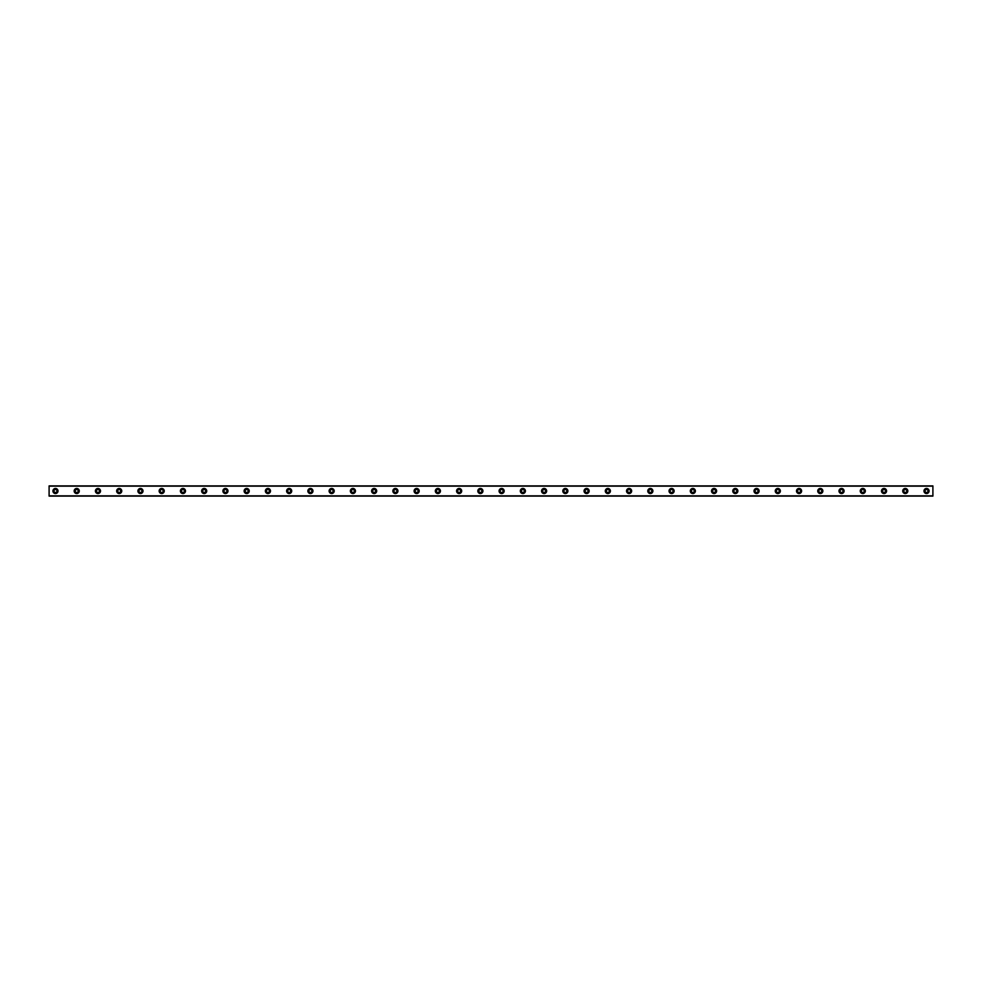 <?xml version="1.0" encoding="UTF-8"?>
<svg xmlns="http://www.w3.org/2000/svg" width="982" height="982" viewBox="0 0 982 982"><rect width="100%" height="100%" fill="white"/><g stroke="black" fill="none" stroke-linecap="round" stroke-linejoin="round"><path stroke-width="1.47" d="M55.471 492.485A1.485 1.485 0 0 1 53.985 491A1.485 1.485 0 0 1 55.471 489.515A1.485 1.485 0 0 1 56.956 491A1.485 1.485 0 0 1 55.471 492.485M926.529 492.485A1.485 1.485 0 0 1 925.044 491A1.485 1.485 0 0 1 926.529 489.515A1.485 1.485 0 0 1 928.015 491A1.485 1.485 0 0 1 926.529 492.485M905.281 492.485A1.485 1.485 0 0 1 903.796 491A1.485 1.485 0 0 1 905.281 489.515A1.485 1.485 0 0 1 906.767 491A1.485 1.485 0 0 1 905.281 492.485M884.033 492.485A1.485 1.485 0 0 1 882.548 491A1.485 1.485 0 0 1 884.033 489.515A1.485 1.485 0 0 1 885.519 491A1.485 1.485 0 0 1 884.033 492.485M862.785 492.485A1.485 1.485 0 0 1 861.3 491A1.485 1.485 0 0 1 862.785 489.515A1.485 1.485 0 0 1 864.283 491A1.485 1.485 0 0 1 862.785 492.485M841.549 492.485A1.485 1.485 0 0 1 840.064 491A1.485 1.485 0 0 1 841.549 489.515A1.485 1.485 0 0 1 843.035 491A1.485 1.485 0 0 1 841.549 492.485M820.301 492.485A1.485 1.485 0 0 1 818.816 491A1.485 1.485 0 0 1 820.301 489.515A1.485 1.485 0 0 1 821.787 491A1.485 1.485 0 0 1 820.301 492.485M799.053 492.485A1.485 1.485 0 0 1 797.568 491A1.485 1.485 0 0 1 799.053 489.515A1.485 1.485 0 0 1 800.539 491A1.485 1.485 0 0 1 799.053 492.485M777.805 492.485A1.485 1.485 0 0 1 776.32 491A1.485 1.485 0 0 1 777.805 489.515A1.485 1.485 0 0 1 779.303 491A1.485 1.485 0 0 1 777.805 492.485M756.57 492.485A1.485 1.485 0 0 1 755.072 491A1.485 1.485 0 0 1 756.57 489.515A1.485 1.485 0 0 1 758.055 491A1.485 1.485 0 0 1 756.57 492.485M735.322 492.485A1.485 1.485 0 0 1 733.836 491A1.485 1.485 0 0 1 735.322 489.515A1.485 1.485 0 0 1 736.807 491A1.485 1.485 0 0 1 735.322 492.485M714.074 492.485A1.485 1.485 0 0 1 712.588 491A1.485 1.485 0 0 1 714.074 489.515A1.485 1.485 0 0 1 715.559 491A1.485 1.485 0 0 1 714.074 492.485M692.826 492.485A1.485 1.485 0 0 1 691.34 491A1.485 1.485 0 0 1 692.826 489.515A1.485 1.485 0 0 1 694.311 491A1.485 1.485 0 0 1 692.826 492.485M671.59 492.485A1.485 1.485 0 0 1 670.092 491A1.485 1.485 0 0 1 671.59 489.515A1.485 1.485 0 0 1 673.075 491A1.485 1.485 0 0 1 671.59 492.485M650.342 492.485A1.485 1.485 0 0 1 648.857 491A1.485 1.485 0 0 1 650.342 489.515A1.485 1.485 0 0 1 651.827 491A1.485 1.485 0 0 1 650.342 492.485M629.094 492.485A1.485 1.485 0 0 1 627.608 491A1.485 1.485 0 0 1 629.094 489.515A1.485 1.485 0 0 1 630.579 491A1.485 1.485 0 0 1 629.094 492.485M607.846 492.485A1.485 1.485 0 0 1 606.36 491A1.485 1.485 0 0 1 607.846 489.515A1.485 1.485 0 0 1 609.331 491A1.485 1.485 0 0 1 607.846 492.485M586.598 492.485A1.485 1.485 0 0 1 585.112 491A1.485 1.485 0 0 1 586.598 489.515A1.485 1.485 0 0 1 588.095 491A1.485 1.485 0 0 1 586.598 492.485M565.362 492.485A1.485 1.485 0 0 1 563.877 491A1.485 1.485 0 0 1 565.362 489.515A1.485 1.485 0 0 1 566.847 491A1.485 1.485 0 0 1 565.362 492.485M544.114 492.485A1.485 1.485 0 0 1 542.629 491A1.485 1.485 0 0 1 544.114 489.515A1.485 1.485 0 0 1 545.599 491A1.485 1.485 0 0 1 544.114 492.485M522.866 492.485A1.485 1.485 0 0 1 521.381 491A1.485 1.485 0 0 1 522.866 489.515A1.485 1.485 0 0 1 524.351 491A1.485 1.485 0 0 1 522.866 492.485M501.618 492.485A1.485 1.485 0 0 1 500.133 491A1.485 1.485 0 0 1 501.618 489.515A1.485 1.485 0 0 1 503.115 491A1.485 1.485 0 0 1 501.618 492.485M480.382 492.485A1.485 1.485 0 0 1 478.885 491A1.485 1.485 0 0 1 480.382 489.515A1.485 1.485 0 0 1 481.867 491A1.485 1.485 0 0 1 480.382 492.485M459.134 492.485A1.485 1.485 0 0 1 457.649 491A1.485 1.485 0 0 1 459.134 489.515A1.485 1.485 0 0 1 460.619 491A1.485 1.485 0 0 1 459.134 492.485M437.886 492.485A1.485 1.485 0 0 1 436.401 491A1.485 1.485 0 0 1 437.886 489.515A1.485 1.485 0 0 1 439.371 491A1.485 1.485 0 0 1 437.886 492.485M416.638 492.485A1.485 1.485 0 0 1 415.153 491A1.485 1.485 0 0 1 416.638 489.515A1.485 1.485 0 0 1 418.123 491A1.485 1.485 0 0 1 416.638 492.485M395.402 492.485A1.485 1.485 0 0 1 393.905 491A1.485 1.485 0 0 1 395.402 489.515A1.485 1.485 0 0 1 396.888 491A1.485 1.485 0 0 1 395.402 492.485M374.154 492.485A1.485 1.485 0 0 1 372.669 491A1.485 1.485 0 0 1 374.154 489.515A1.485 1.485 0 0 1 375.64 491A1.485 1.485 0 0 1 374.154 492.485M352.906 492.485A1.485 1.485 0 0 1 351.421 491A1.485 1.485 0 0 1 352.906 489.515A1.485 1.485 0 0 1 354.392 491A1.485 1.485 0 0 1 352.906 492.485M331.658 492.485A1.485 1.485 0 0 1 330.173 491A1.485 1.485 0 0 1 331.658 489.515A1.485 1.485 0 0 1 333.143 491A1.485 1.485 0 0 1 331.658 492.485M310.41 492.485A1.485 1.485 0 0 1 308.925 491A1.485 1.485 0 0 1 310.41 489.515A1.485 1.485 0 0 1 311.908 491A1.485 1.485 0 0 1 310.41 492.485M289.174 492.485A1.485 1.485 0 0 1 287.689 491A1.485 1.485 0 0 1 289.174 489.515A1.485 1.485 0 0 1 290.66 491A1.485 1.485 0 0 1 289.174 492.485M267.926 492.485A1.485 1.485 0 0 1 266.441 491A1.485 1.485 0 0 1 267.926 489.515A1.485 1.485 0 0 1 269.412 491A1.485 1.485 0 0 1 267.926 492.485M246.678 492.485A1.485 1.485 0 0 1 245.193 491A1.485 1.485 0 0 1 246.678 489.515A1.485 1.485 0 0 1 248.164 491A1.485 1.485 0 0 1 246.678 492.485M225.43 492.485A1.485 1.485 0 0 1 223.945 491A1.485 1.485 0 0 1 225.43 489.515A1.485 1.485 0 0 1 226.928 491A1.485 1.485 0 0 1 225.43 492.485M204.195 492.485A1.485 1.485 0 0 1 202.697 491A1.485 1.485 0 0 1 204.195 489.515A1.485 1.485 0 0 1 205.68 491A1.485 1.485 0 0 1 204.195 492.485M182.947 492.485A1.485 1.485 0 0 1 181.461 491A1.485 1.485 0 0 1 182.947 489.515A1.485 1.485 0 0 1 184.432 491A1.485 1.485 0 0 1 182.947 492.485M161.699 492.485A1.485 1.485 0 0 1 160.213 491A1.485 1.485 0 0 1 161.699 489.515A1.485 1.485 0 0 1 163.184 491A1.485 1.485 0 0 1 161.699 492.485M140.451 492.485A1.485 1.485 0 0 1 138.965 491A1.485 1.485 0 0 1 140.451 489.515A1.485 1.485 0 0 1 141.936 491A1.485 1.485 0 0 1 140.451 492.485M119.215 492.485A1.485 1.485 0 0 1 117.717 491A1.485 1.485 0 0 1 119.215 489.515A1.485 1.485 0 0 1 120.7 491A1.485 1.485 0 0 1 119.215 492.485M97.967 492.485A1.485 1.485 0 0 1 96.481 491A1.485 1.485 0 0 1 97.967 489.515A1.485 1.485 0 0 1 99.452 491A1.485 1.485 0 0 1 97.967 492.485M76.719 492.485A1.485 1.485 0 0 1 75.233 491A1.485 1.485 0 0 1 76.719 489.515A1.485 1.485 0 0 1 78.204 491A1.485 1.485 0 0 1 76.719 492.485M55.471 488.447A2.553 2.553 0 0 0 52.93 491A2.553 2.553 0 0 0 55.471 493.553A2.553 2.553 0 0 0 58.024 491A2.553 2.553 0 0 0 55.471 488.447M926.529 488.447A2.553 2.553 0 0 0 923.976 491A2.553 2.553 0 0 0 926.529 493.553A2.553 2.553 0 0 0 929.07 491A2.553 2.553 0 0 0 926.529 488.447M905.281 488.447A2.553 2.553 0 0 0 902.728 491A2.553 2.553 0 0 0 905.281 493.553A2.553 2.553 0 0 0 907.834 491A2.553 2.553 0 0 0 905.281 488.447M884.033 488.447A2.553 2.553 0 0 0 881.492 491A2.553 2.553 0 0 0 884.033 493.553A2.553 2.553 0 0 0 886.586 491A2.553 2.553 0 0 0 884.033 488.447M862.785 488.447A2.553 2.553 0 0 0 860.244 491A2.553 2.553 0 0 0 862.785 493.553A2.553 2.553 0 0 0 865.338 491A2.553 2.553 0 0 0 862.785 488.447M841.549 488.447A2.553 2.553 0 0 0 838.996 491A2.553 2.553 0 0 0 841.549 493.553A2.553 2.553 0 0 0 844.09 491A2.553 2.553 0 0 0 841.549 488.447M820.301 488.447A2.553 2.553 0 0 0 817.748 491A2.553 2.553 0 0 0 820.301 493.553A2.553 2.553 0 0 0 822.855 491A2.553 2.553 0 0 0 820.301 488.447M799.053 488.447A2.553 2.553 0 0 0 796.5 491A2.553 2.553 0 0 0 799.053 493.553A2.553 2.553 0 0 0 801.607 491A2.553 2.553 0 0 0 799.053 488.447M777.805 488.447A2.553 2.553 0 0 0 775.264 491A2.553 2.553 0 0 0 777.805 493.553A2.553 2.553 0 0 0 780.359 491A2.553 2.553 0 0 0 777.805 488.447M756.57 488.447A2.553 2.553 0 0 0 754.016 491A2.553 2.553 0 0 0 756.57 493.553A2.553 2.553 0 0 0 759.111 491A2.553 2.553 0 0 0 756.57 488.447M735.322 488.447A2.553 2.553 0 0 0 732.768 491A2.553 2.553 0 0 0 735.322 493.553A2.553 2.553 0 0 0 737.875 491A2.553 2.553 0 0 0 735.322 488.447M714.074 488.447A2.553 2.553 0 0 0 711.52 491A2.553 2.553 0 0 0 714.074 493.553A2.553 2.553 0 0 0 716.627 491A2.553 2.553 0 0 0 714.074 488.447M692.826 488.447A2.553 2.553 0 0 0 690.285 491A2.553 2.553 0 0 0 692.826 493.553A2.553 2.553 0 0 0 695.379 491A2.553 2.553 0 0 0 692.826 488.447M671.59 488.447A2.553 2.553 0 0 0 669.037 491A2.553 2.553 0 0 0 671.59 493.553A2.553 2.553 0 0 0 674.131 491A2.553 2.553 0 0 0 671.59 488.447M650.342 488.447A2.553 2.553 0 0 0 647.789 491A2.553 2.553 0 0 0 650.342 493.553A2.553 2.553 0 0 0 652.883 491A2.553 2.553 0 0 0 650.342 488.447M629.094 488.447A2.553 2.553 0 0 0 626.541 491A2.553 2.553 0 0 0 629.094 493.553A2.553 2.553 0 0 0 631.647 491A2.553 2.553 0 0 0 629.094 488.447M607.846 488.447A2.553 2.553 0 0 0 605.305 491A2.553 2.553 0 0 0 607.846 493.553A2.553 2.553 0 0 0 610.399 491A2.553 2.553 0 0 0 607.846 488.447M586.598 488.447A2.553 2.553 0 0 0 584.057 491A2.553 2.553 0 0 0 586.598 493.553A2.553 2.553 0 0 0 589.151 491A2.553 2.553 0 0 0 586.598 488.447M565.362 488.447A2.553 2.553 0 0 0 562.809 491A2.553 2.553 0 0 0 565.362 493.553A2.553 2.553 0 0 0 567.903 491A2.553 2.553 0 0 0 565.362 488.447M544.114 488.447A2.553 2.553 0 0 0 541.561 491A2.553 2.553 0 0 0 544.114 493.553A2.553 2.553 0 0 0 546.667 491A2.553 2.553 0 0 0 544.114 488.447M522.866 488.447A2.553 2.553 0 0 0 520.313 491A2.553 2.553 0 0 0 522.866 493.553A2.553 2.553 0 0 0 525.419 491A2.553 2.553 0 0 0 522.866 488.447M501.618 488.447A2.553 2.553 0 0 0 499.077 491A2.553 2.553 0 0 0 501.618 493.553A2.553 2.553 0 0 0 504.171 491A2.553 2.553 0 0 0 501.618 488.447M480.382 488.447A2.553 2.553 0 0 0 477.829 491A2.553 2.553 0 0 0 480.382 493.553A2.553 2.553 0 0 0 482.923 491A2.553 2.553 0 0 0 480.382 488.447M459.134 488.447A2.553 2.553 0 0 0 456.581 491A2.553 2.553 0 0 0 459.134 493.553A2.553 2.553 0 0 0 461.687 491A2.553 2.553 0 0 0 459.134 488.447M437.886 488.447A2.553 2.553 0 0 0 435.333 491A2.553 2.553 0 0 0 437.886 493.553A2.553 2.553 0 0 0 440.439 491A2.553 2.553 0 0 0 437.886 488.447M416.638 488.447A2.553 2.553 0 0 0 414.097 491A2.553 2.553 0 0 0 416.638 493.553A2.553 2.553 0 0 0 419.191 491A2.553 2.553 0 0 0 416.638 488.447M395.402 488.447A2.553 2.553 0 0 0 392.849 491A2.553 2.553 0 0 0 395.402 493.553A2.553 2.553 0 0 0 397.943 491A2.553 2.553 0 0 0 395.402 488.447M374.154 488.447A2.553 2.553 0 0 0 371.601 491A2.553 2.553 0 0 0 374.154 493.553A2.553 2.553 0 0 0 376.695 491A2.553 2.553 0 0 0 374.154 488.447M352.906 488.447A2.553 2.553 0 0 0 350.353 491A2.553 2.553 0 0 0 352.906 493.553A2.553 2.553 0 0 0 355.459 491A2.553 2.553 0 0 0 352.906 488.447M331.658 488.447A2.553 2.553 0 0 0 329.117 491A2.553 2.553 0 0 0 331.658 493.553A2.553 2.553 0 0 0 334.211 491A2.553 2.553 0 0 0 331.658 488.447M310.41 488.447A2.553 2.553 0 0 0 307.869 491A2.553 2.553 0 0 0 310.41 493.553A2.553 2.553 0 0 0 312.963 491A2.553 2.553 0 0 0 310.41 488.447M289.174 488.447A2.553 2.553 0 0 0 286.621 491A2.553 2.553 0 0 0 289.174 493.553A2.553 2.553 0 0 0 291.715 491A2.553 2.553 0 0 0 289.174 488.447M267.926 488.447A2.553 2.553 0 0 0 265.373 491A2.553 2.553 0 0 0 267.926 493.553A2.553 2.553 0 0 0 270.48 491A2.553 2.553 0 0 0 267.926 488.447M246.678 488.447A2.553 2.553 0 0 0 244.125 491A2.553 2.553 0 0 0 246.678 493.553A2.553 2.553 0 0 0 249.232 491A2.553 2.553 0 0 0 246.678 488.447M225.43 488.447A2.553 2.553 0 0 0 222.889 491A2.553 2.553 0 0 0 225.43 493.553A2.553 2.553 0 0 0 227.984 491A2.553 2.553 0 0 0 225.43 488.447M204.195 488.447A2.553 2.553 0 0 0 201.641 491A2.553 2.553 0 0 0 204.195 493.553A2.553 2.553 0 0 0 206.736 491A2.553 2.553 0 0 0 204.195 488.447M182.947 488.447A2.553 2.553 0 0 0 180.393 491A2.553 2.553 0 0 0 182.947 493.553A2.553 2.553 0 0 0 185.5 491A2.553 2.553 0 0 0 182.947 488.447M161.699 488.447A2.553 2.553 0 0 0 159.145 491A2.553 2.553 0 0 0 161.699 493.553A2.553 2.553 0 0 0 164.252 491A2.553 2.553 0 0 0 161.699 488.447M140.451 488.447A2.553 2.553 0 0 0 137.91 491A2.553 2.553 0 0 0 140.451 493.553A2.553 2.553 0 0 0 143.004 491A2.553 2.553 0 0 0 140.451 488.447M119.215 488.447A2.553 2.553 0 0 0 116.662 491A2.553 2.553 0 0 0 119.215 493.553A2.553 2.553 0 0 0 121.756 491A2.553 2.553 0 0 0 119.215 488.447M97.967 488.447A2.553 2.553 0 0 0 95.414 491A2.553 2.553 0 0 0 97.967 493.553A2.553 2.553 0 0 0 100.508 491A2.553 2.553 0 0 0 97.967 488.447M76.719 488.447A2.553 2.553 0 0 0 74.166 491A2.553 2.553 0 0 0 76.719 493.553A2.553 2.553 0 0 0 79.272 491A2.553 2.553 0 0 0 76.719 488.447M49.1 496.094L49.1 485.906L932.9 485.906L932.9 496.094L49.1 496.094M932.9 495.849L49.1 495.849M49.1 486.151L932.9 486.151"/></g></svg>
